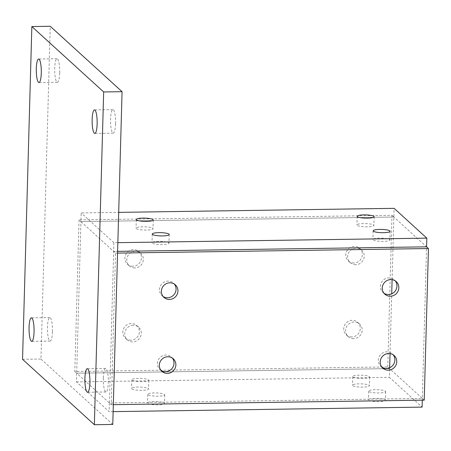 <?xml version="1.0" encoding="UTF-8"?>
<svg xmlns="http://www.w3.org/2000/svg" width="451" height="451" viewBox="0 0 451 451"><rect width="100%" height="100%" fill="white"/><g stroke="black" fill="none" stroke-linecap="round" stroke-linejoin="round"><path stroke-width="0.34" stroke-dasharray="2.25 1.69" d="M103.335 377.938A11.777 2.509 89.2 0 1 105.652 368.439A11.777 2.509 89.2 0 1 108.319 382.482A11.777 2.509 89.2 0 1 105.996 391.987A11.777 2.509 89.2 0 1 103.335 377.938M52.463 331.603A11.777 2.509 -90.8 0 0 49.796 317.56A11.777 2.509 -90.8 0 0 47.479 327.06A11.777 2.509 -90.8 0 0 50.14 341.108A11.777 2.509 -90.8 0 0 52.463 331.603M59.695 72.791A11.777 2.509 -90.8 0 0 57.029 58.743A11.777 2.509 -90.8 0 0 54.706 68.248A11.777 2.509 -90.8 0 0 57.373 82.296A11.777 2.509 -90.8 0 0 59.695 72.791M115.552 123.67A11.777 2.509 -90.8 0 0 112.885 109.621A11.777 2.509 -90.8 0 0 110.563 119.126A11.777 2.509 -90.8 0 0 113.229 133.175A11.777 2.509 -90.8 0 0 115.552 123.67M22.55 359.306L40.956 359.041L50.253 26.276M112.773 424.453L40.956 359.041M133.231 325.25A8.479 8.124 132.3 0 0 125.344 330.701A8.479 8.124 132.3 0 0 127.289 339.834A8.479 8.124 132.3 0 0 132.763 341.886A8.479 8.124 132.3 0 0 140.65 336.429A8.479 8.124 132.3 0 0 138.705 327.296A8.479 8.124 132.3 0 0 133.231 325.25M130.891 340.178A8.479 8.124 -47.7 0 1 125.412 338.126A8.479 8.124 -47.7 0 1 123.473 328.993A8.479 8.124 -47.7 0 1 131.354 323.542A8.479 8.124 -47.7 0 1 136.833 325.588A8.479 8.124 -47.7 0 1 138.773 334.721A8.479 8.124 -47.7 0 1 130.891 340.178M355.726 264.709A8.479 8.124 -47.7 0 1 350.247 262.657A8.479 8.124 -47.7 0 1 348.307 253.524A8.479 8.124 -47.7 0 1 356.189 248.073A8.479 8.124 -47.7 0 1 361.668 250.125A8.479 8.124 -47.7 0 1 363.607 259.257A8.479 8.124 -47.7 0 1 355.726 264.709M353.849 263.001A8.479 8.124 -47.7 0 1 348.375 260.949A8.479 8.124 -47.7 0 1 346.43 251.816A8.479 8.124 -47.7 0 1 354.317 246.364A8.479 8.124 -47.7 0 1 359.791 248.416A8.479 8.124 -47.7 0 1 361.736 257.549A8.479 8.124 -47.7 0 1 353.849 263.001M353.663 338.656A8.479 8.124 -47.7 0 1 348.183 336.604A8.479 8.124 -47.7 0 1 346.244 327.471A8.479 8.124 -47.7 0 1 354.125 322.02A8.479 8.124 -47.7 0 1 359.605 324.072A8.479 8.124 -47.7 0 1 361.544 333.204A8.479 8.124 -47.7 0 1 353.663 338.656M351.786 336.948A8.479 8.124 -47.7 0 1 346.306 334.896A8.479 8.124 -47.7 0 1 344.367 325.763A8.479 8.124 -47.7 0 1 352.248 320.311A8.479 8.124 -47.7 0 1 357.728 322.364A8.479 8.124 -47.7 0 1 359.667 331.496A8.479 8.124 -47.7 0 1 351.786 336.948M134.832 267.939A8.479 8.124 -47.7 0 1 129.352 265.887A8.479 8.124 -47.7 0 1 127.413 256.754A8.479 8.124 -47.7 0 1 135.294 251.303A8.479 8.124 -47.7 0 1 140.774 253.349A8.479 8.124 -47.7 0 1 142.713 262.482A8.479 8.124 -47.7 0 1 134.832 267.939M132.955 266.231A8.479 8.124 -47.7 0 1 127.475 264.179A8.479 8.124 -47.7 0 1 125.536 255.046A8.479 8.124 -47.7 0 1 133.417 249.595A8.479 8.124 -47.7 0 1 138.897 251.641A8.479 8.124 -47.7 0 1 140.836 260.774A8.479 8.124 -47.7 0 1 132.955 266.231M387.747 366.911L391.981 215.324L79.049 219.896L80.921 221.604L76.687 373.197L74.815 371.489L387.747 366.911L389.625 368.619L389.647 367.74M117.852 242.661L113.883 242.717L113.641 251.404L115.512 253.112L111.279 404.705L76.687 373.197L389.625 368.619L422.339 398.425L109.407 402.997L109.159 411.684L76.444 381.884L76.687 373.197L389.625 368.619L389.382 377.312L422.097 407.112M391.981 215.324L393.858 217.032L80.921 221.604L393.858 217.032L426.573 246.832L422.294 400.161M390.042 353.618L391.716 293.793M392.111 279.671L394.101 208.339M79.049 219.896L74.815 371.489M146.321 230.066A8.479 1.624 -178.4 0 1 136.05 228.195A8.479 1.624 -178.4 0 1 142.73 226.797A8.479 1.624 -178.4 0 1 153.002 228.668A8.479 1.624 -178.4 0 1 146.321 230.066M379.584 238.1A8.479 1.624 1.6 0 0 372.904 239.498A8.479 1.624 1.6 0 0 383.175 241.375A8.479 1.624 1.6 0 0 389.856 239.971A8.479 1.624 1.6 0 0 379.584 238.1M363.624 223.566A8.479 1.624 1.6 0 0 356.944 224.964A8.479 1.624 1.6 0 0 367.215 226.836A8.479 1.624 1.6 0 0 373.896 225.438A8.479 1.624 1.6 0 0 363.624 223.566M158.69 241.33A8.479 1.624 1.6 0 0 152.01 242.728A8.479 1.624 1.6 0 0 162.281 244.6A8.479 1.624 1.6 0 0 168.962 243.202A8.479 1.624 1.6 0 0 158.69 241.33M424.216 400.133L422.339 398.425L109.407 402.997L113.641 251.404L117.61 251.348L113.641 251.404L80.921 221.604L81.163 212.917L118.698 212.37M113.883 242.717L81.163 212.917M141.845 390.346A8.479 1.624 -178.4 0 1 131.574 388.474A8.479 1.624 -178.4 0 1 138.254 387.076A8.479 1.624 -178.4 0 1 148.526 388.948A8.479 1.624 -178.4 0 1 141.845 390.346M138.496 378.383A8.479 1.624 1.6 0 0 131.816 379.781A8.479 1.624 1.6 0 0 142.088 381.659A8.479 1.624 1.6 0 0 148.768 380.255A8.479 1.624 1.6 0 0 138.496 378.383M375.108 398.38A8.479 1.624 1.6 0 0 368.428 399.783A8.479 1.624 1.6 0 0 378.699 401.655A8.479 1.624 1.6 0 0 385.38 400.251A8.479 1.624 1.6 0 0 375.108 398.38M375.35 389.692A8.479 1.624 1.6 0 0 368.67 391.09A8.479 1.624 1.6 0 0 378.941 392.962A8.479 1.624 1.6 0 0 385.622 391.564A8.479 1.624 1.6 0 0 375.35 389.692M359.148 383.846A8.479 1.624 1.6 0 0 352.468 385.244A8.479 1.624 1.6 0 0 362.739 387.116A8.479 1.624 1.6 0 0 369.42 385.718A8.479 1.624 1.6 0 0 359.148 383.846M359.391 375.159A8.479 1.624 1.6 0 0 352.71 376.557A8.479 1.624 1.6 0 0 362.982 378.428A8.479 1.624 1.6 0 0 369.662 377.03A8.479 1.624 1.6 0 0 359.391 375.159M154.214 401.61A8.479 1.624 1.6 0 0 147.533 403.008A8.479 1.624 1.6 0 0 157.805 404.88A8.479 1.624 1.6 0 0 164.485 403.482A8.479 1.624 1.6 0 0 154.214 401.61M154.456 392.922A8.479 1.624 1.6 0 0 147.776 394.321A8.479 1.624 1.6 0 0 158.047 396.192A8.479 1.624 1.6 0 0 164.728 394.794A8.479 1.624 1.6 0 0 154.456 392.922M76.444 381.884L389.382 377.312M113.133 411.628L109.159 411.684M161.013 370.412A8.479 8.124 -47.7 0 1 160.004 369.634A8.479 8.124 -47.7 0 1 158.059 360.501A8.479 8.124 -47.7 0 1 165.945 355.05A8.479 8.124 -47.7 0 1 171.425 357.096A8.479 8.124 -47.7 0 1 172.288 358.032M383.97 293.235A8.479 8.124 -47.7 0 1 382.967 292.462A8.479 8.124 -47.7 0 1 381.022 283.324A8.479 8.124 -47.7 0 1 388.909 277.872A8.479 8.124 -47.7 0 1 394.383 279.924A8.479 8.124 -47.7 0 1 395.251 280.855M381.907 367.182A8.479 8.124 -47.7 0 1 380.898 366.409A8.479 8.124 -47.7 0 1 378.958 357.271A8.479 8.124 -47.7 0 1 386.84 351.819A8.479 8.124 -47.7 0 1 392.319 353.872A8.479 8.124 -47.7 0 1 393.187 354.802M163.076 296.465A8.479 8.124 -47.7 0 1 162.067 295.687A8.479 8.124 -47.7 0 1 160.128 286.554A8.479 8.124 -47.7 0 1 168.009 281.103A8.479 8.124 -47.7 0 1 173.488 283.149A8.479 8.124 -47.7 0 1 174.357 284.085M111.279 404.705L113.325 404.677M117.559 253.084L115.512 253.112M105.652 368.439L87.246 368.704M49.796 317.56L31.39 317.825M57.029 58.743L38.617 59.013M112.885 109.621L94.473 109.892M113.229 133.175L94.823 133.44M57.373 82.296L38.966 82.561M50.14 341.108L31.733 341.379M105.996 391.987L87.59 392.257M125.412 338.126L127.289 339.834M348.375 260.949L350.247 262.657M346.306 334.896L348.183 336.604M127.475 264.179L129.352 265.887M138.897 251.641L140.774 253.349M357.728 322.364L359.605 324.072M359.791 248.416L361.668 250.125M136.833 325.588L138.705 327.296M136.292 219.502L136.05 228.195M373.146 230.811L372.904 239.498M357.186 216.277L356.944 224.964M152.252 234.041L152.01 242.728M169.204 234.514L168.962 243.202M374.138 216.751L373.896 225.438M390.098 231.284L389.856 239.971M153.244 219.975L153.002 228.668M131.816 379.781L131.574 388.474M368.67 391.09L368.428 399.783M352.71 376.557L352.468 385.244M147.776 394.321L147.533 403.008M164.728 394.794L164.485 403.482M369.662 377.03L369.42 385.718M385.622 391.564L385.38 400.251M148.768 380.255L148.526 388.948M160.004 369.634L161.881 371.342M382.967 292.462L384.838 294.17M380.898 366.409L382.775 368.112M162.067 295.687L163.944 297.395M173.488 283.149L175.366 284.857M392.319 353.872L394.197 355.58M394.383 279.924L396.26 281.633M171.425 357.096L173.297 358.804"/><path stroke-width="0.68" d="M89.912 382.752A11.777 2.509 -90.8 0 0 87.246 368.704A11.777 2.509 -90.8 0 0 84.923 378.209A11.777 2.509 -90.8 0 0 87.59 392.257A11.777 2.509 -90.8 0 0 89.912 382.752M34.056 331.874A11.777 2.509 -90.8 0 0 31.39 317.825A11.777 2.509 -90.8 0 0 29.067 327.33A11.777 2.509 -90.8 0 0 31.733 341.379A11.777 2.509 -90.8 0 0 34.056 331.874M41.283 73.062A11.777 2.509 -90.8 0 0 38.617 59.013A11.777 2.509 -90.8 0 0 36.3 68.518A11.777 2.509 -90.8 0 0 38.966 82.561A11.777 2.509 -90.8 0 0 41.283 73.062M97.14 123.94A11.777 2.509 -90.8 0 0 94.473 109.892A11.777 2.509 -90.8 0 0 92.156 119.397A11.777 2.509 -90.8 0 0 94.823 133.44A11.777 2.509 -90.8 0 0 97.14 123.94M112.773 424.453L94.366 424.724L22.55 359.306L31.846 26.547L50.253 26.276L122.069 91.694L112.773 424.453M31.846 26.547L103.662 91.959L122.069 91.694M103.662 91.959L94.366 424.724M389.647 367.74L390.042 353.618M391.716 293.793L392.111 279.671M142.973 218.104A8.479 1.624 1.6 0 0 136.292 219.502A8.479 1.624 1.6 0 0 146.564 221.373A8.479 1.624 1.6 0 0 153.244 219.975A8.479 1.624 1.6 0 0 142.973 218.104M379.827 229.412A8.479 1.624 1.6 0 0 373.146 230.811A8.479 1.624 1.6 0 0 383.418 232.682A8.479 1.624 1.6 0 0 390.098 231.284A8.479 1.624 1.6 0 0 379.827 229.412M363.867 214.879A8.479 1.624 1.6 0 0 357.186 216.277A8.479 1.624 1.6 0 0 367.458 218.149A8.479 1.624 1.6 0 0 374.138 216.751A8.479 1.624 1.6 0 0 363.867 214.879M158.932 232.643A8.479 1.624 1.6 0 0 152.252 234.041A8.479 1.624 1.6 0 0 162.523 235.912A8.479 1.624 1.6 0 0 169.204 234.514A8.479 1.624 1.6 0 0 158.932 232.643M118.698 212.37L394.101 208.339L426.815 238.139L426.573 246.832L117.61 251.348L426.573 246.832L428.45 248.54L117.559 253.084M426.815 238.139L117.852 242.661M422.294 400.161L422.097 407.112L113.133 411.628M167.823 356.758A8.479 8.124 132.3 0 0 159.936 362.209A8.479 8.124 132.3 0 0 161.881 371.342A8.479 8.124 132.3 0 0 167.355 373.394A8.479 8.124 132.3 0 0 175.242 367.937A8.479 8.124 132.3 0 0 173.297 358.804A8.479 8.124 132.3 0 0 167.823 356.758M172.288 358.032A8.479 8.124 -47.7 0 1 173.094 366.832A8.479 8.124 -47.7 0 1 165.483 371.686A8.479 8.124 -47.7 0 1 161.013 370.412M390.318 296.217A8.479 8.124 -47.7 0 1 384.838 294.17A8.479 8.124 -47.7 0 1 382.899 285.032A8.479 8.124 -47.7 0 1 390.78 279.581A8.479 8.124 -47.7 0 1 396.26 281.633A8.479 8.124 -47.7 0 1 398.199 290.765A8.479 8.124 -47.7 0 1 390.318 296.217M395.251 280.855A8.479 8.124 -47.7 0 1 396.051 289.66A8.479 8.124 -47.7 0 1 388.441 294.509A8.479 8.124 -47.7 0 1 383.97 293.235M388.249 370.164A8.479 8.124 -47.7 0 1 382.775 368.112A8.479 8.124 -47.7 0 1 380.83 358.979A8.479 8.124 -47.7 0 1 388.717 353.528A8.479 8.124 -47.7 0 1 394.197 355.58A8.479 8.124 -47.7 0 1 396.136 364.712A8.479 8.124 -47.7 0 1 388.249 370.164M393.187 354.802A8.479 8.124 -47.7 0 1 393.988 363.607A8.479 8.124 -47.7 0 1 386.377 368.456A8.479 8.124 -47.7 0 1 381.907 367.182M169.424 299.447A8.479 8.124 -47.7 0 1 163.944 297.395A8.479 8.124 -47.7 0 1 161.999 288.262A8.479 8.124 -47.7 0 1 169.886 282.811A8.479 8.124 -47.7 0 1 175.366 284.857A8.479 8.124 -47.7 0 1 177.305 293.99A8.479 8.124 -47.7 0 1 169.424 299.447M174.357 284.085A8.479 8.124 -47.7 0 1 175.157 292.885A8.479 8.124 -47.7 0 1 167.546 297.739A8.479 8.124 -47.7 0 1 163.076 296.465M113.325 404.677L424.216 400.133L428.45 248.54"/></g></svg>
